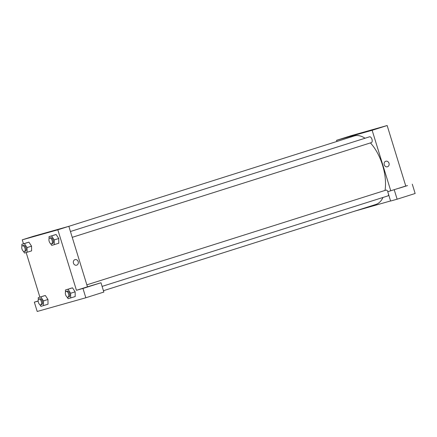 <?xml version="1.0" encoding="UTF-8"?>
<svg xmlns="http://www.w3.org/2000/svg" width="437" height="437" viewBox="0 0 437 437"><rect width="100%" height="100%" fill="white"/><g stroke="black" fill="none" stroke-linecap="round" stroke-linejoin="round"><path stroke-width="0.66" d="M336.905 141.451L336.556 140.31L351.567 135.557L387.155 125.528L405.765 186.025L387.745 191.728L405.765 186.025M412.288 184.185L415.15 193.493L397.135 199.201L394.267 189.893M407.524 185.583L398.866 188.281L407.524 185.583M387.745 191.728L390.607 201.036L397.135 199.201M355.019 211.049L354.642 211.169M390.58 200.938L355.024 211.066M385.778 161.231A2.89 2.491 -105.7 0 1 385.844 161.215A2.89 2.491 -105.7 0 1 389.028 163.318A2.89 2.491 -105.7 0 1 387.411 166.781A2.89 2.491 -105.7 0 1 384.238 164.711A2.89 2.491 -105.7 0 1 385.778 161.231M336.556 140.31L372.138 130.286L387.155 125.528M372.138 130.286L390.749 190.778M387.411 166.781A2.89 2.491 74.3 0 0 389.028 163.323A2.89 2.491 74.3 0 0 385.844 161.215M355.893 134.809L364.453 132.138L355.893 134.809M70.439 231.512L369.555 136.803A3.043 1.54 72.4 0 1 371.942 139.239A3.043 1.54 72.4 0 1 371.39 142.604A3.043 1.54 72.4 0 1 371.368 142.615M86.848 284.842L385.958 190.133A3.043 1.54 72.4 0 1 387.974 191.657M388.597 194.498A3.043 1.54 72.4 0 1 387.799 195.934A3.043 1.54 72.4 0 1 387.772 195.94M68.844 226.328L354.243 135.962A35.91 18.168 72.4 0 1 365.032 138.234M370.423 142.91A35.91 18.168 72.4 0 1 385.013 190.434M382.97 197.464A35.91 18.168 72.4 0 1 375.924 204.434L103.432 290.714M23.467 243.797L22.249 239.831L33.261 236.346L68.844 226.317L87.455 286.814L100.985 282.755L82.964 288.458L76.442 290.299L87.455 286.814M100.985 282.755L103.848 292.063L85.827 297.766L37.2 311.472L34.332 302.164L38.156 301.088M89.214 286.366L80.555 289.065L89.214 286.366M38.15 300.956L34.332 302.164M82.964 288.458L85.827 297.766M65.468 292.195L65.441 289.977L72.515 287.825L75.142 291.823L75.197 296.554L68.128 298.7L66.959 296.925M49.064 238.864L49.037 236.646L56.111 234.5L58.738 238.493M21.877 246.528L21.85 244.31L28.924 242.158L31.551 246.157L31.606 250.882L24.532 253.034L23.369 251.253M38.281 299.853L38.254 297.635L45.328 295.488L47.955 299.482L48.01 304.212L40.941 306.364L39.772 304.584M22.249 239.831L57.831 229.802L76.442 290.299M39.876 297.127L26.171 252.575M47.89 232.413L40.941 234.489L47.89 232.413M57.831 229.802L68.844 226.317M74.978 259.644A2.89 2.491 -105.7 0 1 75.044 259.622A2.89 2.491 -105.7 0 1 78.223 261.73A2.89 2.491 -105.7 0 1 76.612 265.188A2.89 2.491 -105.7 0 1 73.438 263.123A2.89 2.491 -105.7 0 1 74.978 259.644M76.612 265.188A2.89 2.491 74.3 0 0 78.223 261.73A2.89 2.491 74.3 0 0 75.044 259.622M21.85 244.31L24.417 243.584L27.045 247.588L27.105 252.313M22.069 249.281L21.905 248.729M24.396 251.526L25.395 251.209A3.043 1.54 -107.6 0 0 25.941 247.845A3.043 1.54 -107.6 0 0 23.56 245.408L22.555 245.725A3.043 1.54 -107.6 0 0 21.992 249.046A3.043 1.54 -107.6 0 0 24.396 251.526A3.043 1.54 -107.6 0 0 24.942 248.161A3.043 1.54 -107.6 0 0 22.555 245.725M27.045 247.588L31.546 246.162L28.924 242.158L26.357 242.885M24.417 243.584L28.924 242.158M49.037 236.646L51.604 235.925L54.232 239.924L54.286 244.649L51.719 245.375L50.555 243.595M49.255 241.623L49.091 241.066M51.582 243.868L52.582 243.551A3.043 1.54 -107.6 0 0 53.128 240.186A3.043 1.54 -107.6 0 0 50.741 237.75L49.742 238.067A3.043 1.54 -107.6 0 0 49.179 241.382A3.043 1.54 -107.6 0 0 51.582 243.868A3.043 1.54 -107.6 0 0 52.129 240.503A3.043 1.54 -107.6 0 0 49.742 238.067M54.232 239.924L58.733 238.498L58.793 243.223L54.286 244.649M53.538 235.221L56.111 234.5L58.733 238.498M51.604 235.925L56.111 234.5M38.254 297.635L40.821 296.914L43.449 300.913L43.509 305.638M38.478 302.612L38.309 302.054M40.799 304.857L41.799 304.54A3.043 1.54 -107.6 0 0 42.351 301.175A3.043 1.54 -107.6 0 0 39.964 298.739L38.964 299.055A3.043 1.54 -107.6 0 0 38.396 302.371A3.043 1.54 -107.6 0 0 40.799 304.857A3.043 1.54 -107.6 0 0 41.351 301.492A3.043 1.54 -107.6 0 0 38.964 299.055M43.449 300.913L47.955 299.487L45.328 295.488L42.76 296.21M40.821 296.914L45.328 295.488M65.441 289.977L68.008 289.25L70.636 293.254L70.696 297.979M65.665 294.948L65.495 294.396M67.986 297.193L68.986 296.876A3.043 1.54 -107.6 0 0 69.538 293.511A3.043 1.54 -107.6 0 0 67.151 291.075L66.151 291.392A3.043 1.54 -107.6 0 0 65.583 294.713A3.043 1.54 -107.6 0 0 67.986 297.193A3.043 1.54 -107.6 0 0 68.533 293.828A3.043 1.54 -107.6 0 0 66.151 291.392M70.636 293.254L75.142 291.829L72.515 287.825L69.947 288.551M68.008 289.25L72.515 287.825M102.105 286.393L387.799 195.934M72.231 237.329L371.39 142.604"/></g></svg>
